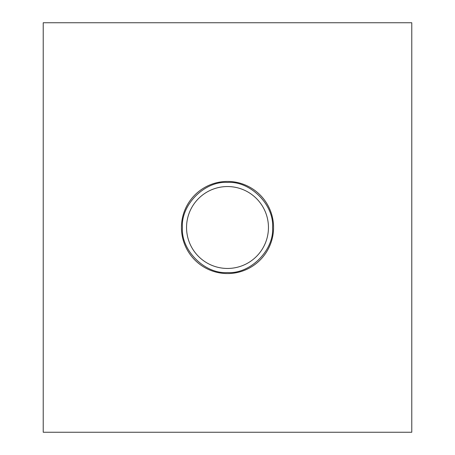 <?xml version="1.0" encoding="UTF-8"?>
<svg xmlns="http://www.w3.org/2000/svg" width="455" height="455" viewBox="0 0 455 455"><rect width="100%" height="100%" fill="white"/><g stroke="black" fill="none" stroke-linecap="round" stroke-linejoin="round"><path stroke-width="0.68" d="M272.545 227.5C274.325 250.085 250.096 274.325 227.5 272.545C204.915 274.325 180.675 250.096 182.455 227.5C180.675 204.915 204.904 180.675 227.5 182.455C250.091 180.675 274.325 204.904 272.545 227.5M181.431 227.5A46.069 46.069 0 0 1 227.5 181.431A46.069 46.069 0 0 1 273.569 227.5A46.069 46.069 0 0 1 227.5 273.569A46.069 46.069 0 0 1 181.431 227.5M268.45 227.5A40.95 40.95 0 0 1 227.5 268.45A40.95 40.95 0 0 1 186.55 227.5A40.95 40.95 0 0 1 227.5 186.55A40.95 40.95 0 0 1 268.45 227.5M43.225 22.75L411.775 22.75L411.775 432.25L43.225 432.25L43.225 22.75"/></g></svg>
